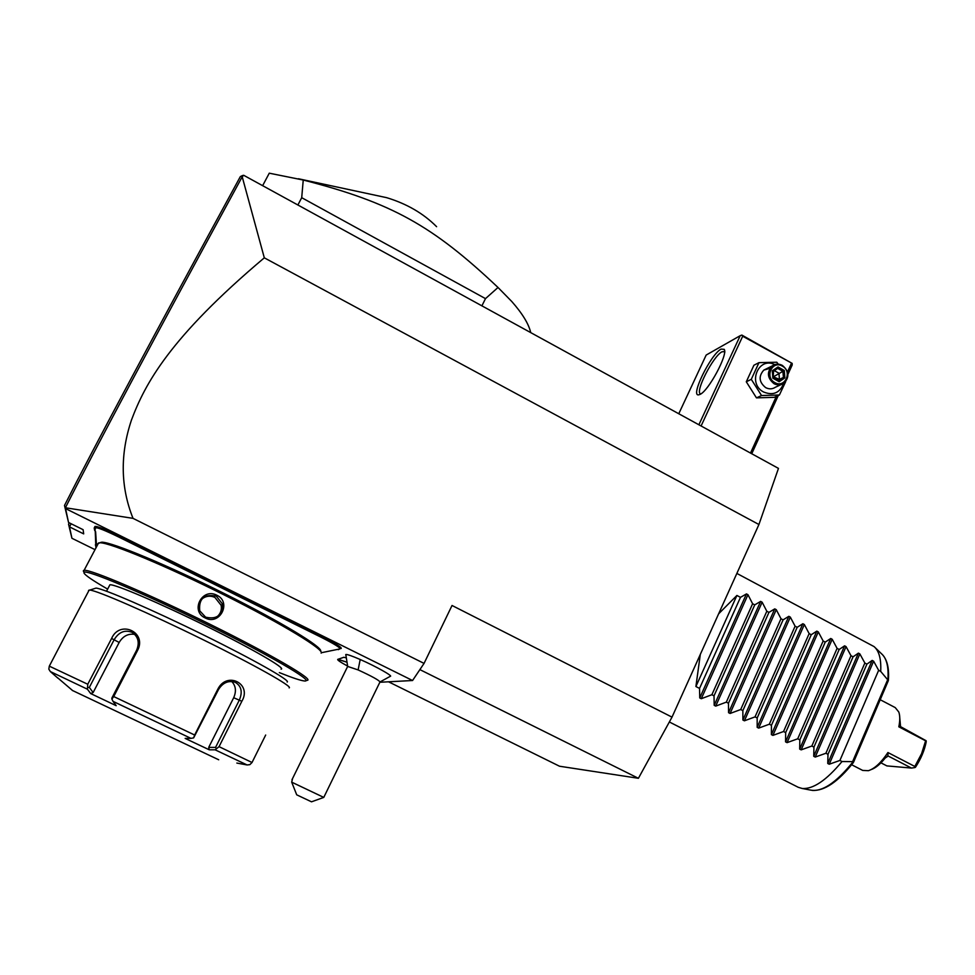 <?xml version="1.0" encoding="UTF-8"?>
<svg xmlns="http://www.w3.org/2000/svg" width="975" height="975" viewBox="0 0 975 975"><rect width="100%" height="100%" fill="white"/><g stroke="black" fill="none" stroke-linecap="round" stroke-linejoin="round"><path stroke-width="1.46" d="M242.214 176.804L264.31 257.827C169.406 337.886 144.958 383.967 131.442 420.103C120.01 454.326 120.534 487.073 133.014 518.359L65.398 507.756C95.452 448.317 154.391 337.996 242.214 176.804L243.652 175.268L778.464 468.39L758.928 524.513L672.007 717.137L638.406 778.294L559.516 766.228L388.538 681.805M264.31 257.827L758.928 524.513M242.714 175.451L240.35 176.585C152.941 336.936 94.319 446.562 64.496 505.464L65.569 508.597L412.559 680.513L379.836 682.268M64.496 505.464L68.543 522.478L83.107 529.681L83.692 533.886L69.493 526.878L68.543 524.16L69.249 522.832M68.543 522.478L65.569 508.597M95.014 549.644L71.943 538.285L69.493 526.878L71.151 523.77M380.104 681.903L390.244 676.333C393.62 676.333 375.619 666.217 360.202 659.502C351.817 655.87 347.027 654.201 345.796 654.53L345.772 654.932M346.344 661.988L338.033 659.283L343.809 657.296L345.772 657.723M94.721 530.583L94.209 528.011L95.635 531.911L96.501 545.61L95.83 547.036L95.245 531.156M94.209 528.011L94.989 526.451C97.025 526.037 105.081 529.242 119.157 536.067L321.628 636.37C335.412 643.354 341.945 647.4 341.189 648.497M339.519 649.009L338.252 649.667M133.014 518.359L424.052 663.402L412.559 680.513M424.052 663.402L452.034 605.487L672.007 717.137M71.943 538.285L68.543 524.16M419.884 669.618L638.406 778.294M323.773 797.404L311.512 801.816L296.705 794.82L291.696 782.157L323.773 797.404L379.982 681.976C379.129 680.282 371.853 676.26 358.117 669.922L347.661 666.437M291.696 782.157L292.573 778.489M346.357 662.037L337.752 659.344C337.009 659.856 340.287 662.098 347.575 666.071M95.757 545.976L95.379 544.842M215.39 583.647L214.975 584.598L118.694 537.006C105.142 530.424 97.378 527.341 95.416 527.731L94.636 529.279M214.975 584.598L227.48 590.789L228.053 589.924M321.299 652.738L339.958 648.911C340.665 647.863 334.376 643.975 321.092 637.236L227.48 590.789M320.653 651.203C322.957 647.363 281.543 622.148 224.701 593.751C167.919 565.342 112.028 542.088 101.814 542.185L99.669 542.758M96.293 547.243L85.642 567.401M95.684 548.389L96.269 547.28M307.149 680.367C314.572 679.941 272.171 655.017 210.697 624.622C149.285 594.202 89.956 568.949 84.094 570.326L83.314 571.033L84.13 572.288M321.153 653.128C324.687 649.85 283.396 624.573 225.505 595.603C167.676 566.609 110.297 542.661 99.974 542.758L97.695 543.818M216.828 595.225C231.965 602.136 219.875 625.816 205.213 617.955C189.881 611.093 202.13 587.352 216.828 595.225L216.328 596.127L222.617 604.159C222.373 615.383 216.694 619.71 205.591 617.151L199.729 610.801C198.608 598.674 204.153 593.787 216.328 596.127M279.35 672.604C292.476 677.869 300.873 680.66 304.566 680.989L305.248 680.989C313.45 680.952 269.843 655.432 207.382 624.67C144.958 593.86 86.69 569.327 84.13 572.301L83.923 572.812C84.691 574.994 92.503 580.369 107.36 588.949M109.456 585.67L109.907 584.805C114.489 583.83 159.693 603.098 206.432 626.218C253.232 649.326 286.553 668.74 281.068 669.167M287.186 682.037C290.879 680.794 254.17 659.892 203.458 634.932C152.795 609.96 103.313 588.498 96.025 588.096L94.721 588.51M70.249 625.999L70.627 625.28M70.663 625.219L49.311 666.144L87.762 684.255L111.601 638.467C119.767 619.515 147.286 632.141 137.572 650.422L113.722 696.552L194.647 735.016L217.839 689.142C227.004 670.812 252.318 683.841 241.837 701.281L219.058 746.655L252.025 762.499L265.675 735.04M289.161 687.875C293.097 686.753 254.853 665.145 201.825 639.088C148.858 613.019 97.22 590.533 89.822 590.07L88.53 590.509M252.025 762.499L249.88 764.632L247.114 764.961L215.122 749.824L219.058 746.655M87.762 684.255L87.421 689.203L50.359 671.568L48.823 669.142L49.311 666.144M50.359 671.568L57.952 678.21M194.647 735.016L193.635 737.892L190.978 738.368L113.039 701.366L116.196 705.693L90.675 693.554L93.137 692.543L89.322 687.424L87.653 687.558M89.322 687.424L114.148 639.71C118.852 632.019 124.837 629.557 132.1 632.336C138.194 636.565 139.73 642.476 136.683 650.093L111.845 698.112L111.893 699.063L113.722 696.552M113.039 701.366L111.893 699.063M217.839 689.142L218.498 689.557L193.635 737.892M218.498 689.557C222.775 682.732 228.296 680.282 235.048 682.207C241.386 685.9 242.812 691.86 239.326 700.087L215.56 747.398L216.45 748.727M215.122 749.824L209.284 749.812L208.699 747.398L233.695 697.71C236.511 691.238 235.853 685.827 231.721 681.464M215.56 747.398L208.699 747.398M236.84 763.059L247.114 764.961M218.705 759.769L72.272 690.398M90.675 693.554L87.421 689.203M209.284 749.812L185.152 738.404L190.978 738.368M93.137 692.543L119.157 642.464C123.008 636.078 128.213 633.384 134.782 634.384M217.267 616.614C220.667 613.543 221.959 609.777 221.154 605.329L214.914 597.419C210.161 595.347 205.762 595.932 201.703 599.162M262.641 185.677L269.271 173.184L303.237 180.034L301.714 197.693L485.489 298.63L498.018 287.479L511.79 301.519C522.454 313.633 528.767 324.005 530.729 332.609M481.906 305.845L485.489 298.63M297.887 204.994L301.714 197.693M303.237 180.034C392.145 202.8 432.729 225.798 498.018 287.479M381.749 196.621L386.612 197.657C406.758 203.763 423.43 213.44 436.605 226.688M701.098 425.977L742.694 336.241L792.163 363.395L792.212 364.967L787.946 374.339M778.294 395.497L751.737 453.741M791.298 363.602L787.495 371.938M776.356 396.374L750.494 453.058M742.694 336.241L741.865 335.071L740.208 335.68L698.88 424.771M678.771 413.741L706.168 355.058L740.208 335.68M721.11 349.099L724.23 349.342C728.167 354.364 708.435 391.072 700.026 394.4L698.685 394.838C689.971 396.679 710.872 354.096 721.11 349.099M792.163 363.395L741.865 335.071M700.757 393.973L700.477 393.863C694.748 392.108 713.237 355.972 722 351.792L724.596 351.609M785.667 381.688L779.391 395.009L774.187 397.337L756.466 397.861L746.289 381.786L753.907 365.247L758.964 362.651L776.795 362.225L778.245 364.163M779.391 395.009L761.548 395.533L756.466 397.861M783.644 383.492C779.793 392.974 773.114 395.813 763.608 392.011C747.167 383.687 758.379 356.289 774.747 364.589M769.957 368.331L763.803 370.11C758.379 376.265 758.989 382.102 765.631 387.599C769.08 389.366 772.358 389.232 775.466 387.209L780.975 384.662M779.159 381.627L779.403 380.177M761.548 395.533L751.286 379.324L758.964 362.651M751.286 379.324L746.289 381.786M782.352 365.406C778.733 363.565 775.332 363.748 772.139 365.954C766.655 372.194 767.276 378.105 774.004 383.675C777.489 385.466 780.804 385.332 783.949 383.285C789.677 377.093 789.141 371.134 782.352 365.406M782.34 366.125C792.76 371.475 784.924 388.696 774.82 382.566C764.351 377.203 772.261 359.946 782.34 366.125M784.29 370.5L778.001 366.953L772.273 370.805L772.858 378.19L779.171 381.725L784.875 377.861L784.29 370.5L782.925 371.341L777.684 368.392L772.992 371.536M778.001 366.953L777.684 368.392M784.875 377.861L783.412 377.471L782.925 371.341L773.419 376.801M779.171 381.725L778.806 380.689L773.443 377.764L778.806 380.689M772.858 378.19L773.492 377.715L772.992 371.499L773.407 377.739M772.273 370.805L772.992 371.499M773.602 371.134L773.297 375.278M774.321 370.646L778.952 373.242L779.439 379.348L783.412 377.471L778.72 380.64L783.412 377.471M778.062 380.274L779.439 379.348L773.419 376.874M718.624 613.823L736.905 595.457L740.476 597.346L746.46 593.909L747.959 594.701L752.615 603.757L754.735 604.878L760.634 601.404L762.133 602.197L766.825 611.264L768.946 612.373L774.759 608.875L776.258 609.668L780.987 618.735L783.096 619.856L788.836 616.322L790.323 617.114L795.1 626.194L797.197 627.303L802.852 623.744L804.338 624.524L809.152 633.616L811.249 634.725L816.818 631.13L818.293 631.91L823.156 641.014L825.24 642.111L830.737 638.491L832.199 639.271L837.098 648.375L839.182 649.472L844.594 645.828L846.056 646.608L851.004 655.724L853.076 656.809L858.402 653.128L859.865 653.908L864.849 663.037L866.909 664.121L872.162 660.416L873.624 661.184L829.237 764.229L839.914 760.451L842.01 761.524C826.349 780.402 813.053 789.372 802.132 788.458L798.257 787.3L669.35 721.975M736.856 573.422L874.088 646.608C879.109 650.947 881.303 659.21 880.705 671.409L888.371 680.574L853.747 761.743L853.271 762.694L852.601 761.633L842.01 761.524M873.624 661.184L878.646 670.312L880.705 671.409M700.306 654.42L695.906 686.534L699.538 688.399L699.745 697.929L701.281 698.722L711.872 694.724L714.029 695.833L714.188 705.327L715.711 706.107L726.314 702.146L728.459 703.243L728.569 712.688L730.092 713.468L740.707 709.532L742.852 710.629L742.901 720.025L744.412 720.805L755.04 716.881L757.173 717.978L757.173 727.338L758.684 728.118L769.324 724.218L771.444 725.303L771.396 734.626L772.907 735.394L783.547 731.518L785.667 732.603L785.57 741.878L787.069 742.645L797.721 738.794L799.829 739.879L799.683 749.105L801.17 749.86L811.834 746.033L813.942 747.118L813.735 756.295L815.234 757.063L825.898 753.261L827.994 754.333L827.751 763.474L829.237 764.229M887.457 680.221L852.601 761.633M839.914 760.451L878.646 670.312M827.994 754.333L866.909 664.121M825.898 753.261L864.849 663.037M813.942 747.118L853.076 656.809M811.834 746.033L851.004 655.724M799.829 739.879L839.182 649.472M797.721 738.794L837.098 648.375M785.667 732.603L825.24 642.111M783.547 731.518L823.156 641.014M771.444 725.303L811.249 634.725M769.324 724.218L809.152 633.616M757.173 717.978L797.197 627.303M755.04 716.881L795.1 626.194M742.852 710.629L783.096 619.856M740.707 709.532L780.987 618.735M728.459 703.243L768.946 612.373M726.314 702.146L766.825 611.264M714.029 695.833L754.735 604.878M711.872 694.724L752.615 603.757M699.538 688.399L740.476 597.346M736.905 595.457L695.906 686.534M880.291 699.757L895.233 707.594L898.792 712.018C900.071 715.674 900.083 720.61 898.828 726.814L925.616 740.805L921.582 753.699L914.818 766.46L887.92 752.529C881.229 762.572 874.733 768.629 868.408 770.689L862.692 770.421L851.638 764.741M914.818 766.46L914.867 767.569L911.479 768.068L886.872 765.899L880.961 762.852M887.92 752.529L888.006 756.161L885.227 758.014C880.303 764.168 875.623 768.02 871.187 769.58M888.006 756.161L887.152 756.307M911.479 768.068L889.017 756.454M925.616 740.805L926.25 741.609C924.58 750.263 920.985 758.806 915.476 767.24L914.867 767.569M926.152 740.756L900.534 726.631L899.535 715.065M898.828 726.814L900.534 726.631M358.117 669.922L360.202 659.502M96.501 545.61L96.111 544.477M95.44 528.791L95.014 527.524M95.379 527.865L94.953 526.597M118.694 537.006L119.157 536.067M206.115 580.308L206.603 579.394M236.169 595.189L236.669 594.287M321.092 637.236L321.628 636.37M218.229 590.545L220.862 591.837M111.601 638.467L119.157 642.464M137.572 650.422L136.683 650.093M241.837 701.281L233.695 697.71M205.213 617.955L205.591 617.151M887.872 679.989C888.822 667.034 886.689 658.271 881.473 653.725L874.088 646.608M801.962 788.434L810.822 790.14C822.108 792.114 836.038 782.84 852.613 762.328M872.162 660.416L827.751 763.474M859.865 653.908L815.234 757.063M858.402 653.128L813.735 756.295M846.056 646.608L801.17 749.86M844.594 645.828L799.683 749.105M832.199 639.271L787.069 742.645M830.737 638.491L785.57 741.878M818.293 631.91L772.907 735.394M816.818 631.13L771.396 734.626M804.338 624.524L758.684 728.118M802.852 623.744L757.173 727.338M790.323 617.114L744.412 720.805M788.836 616.322L742.901 720.025M776.258 609.668L730.092 713.468M774.759 608.875L728.569 712.688M762.133 602.197L715.711 706.107M760.634 601.404L714.188 705.327M747.959 594.701L701.281 698.722M746.46 593.909L699.745 697.929M345.796 654.53L347.661 666.278M292 779.671L347.77 666.205M96.44 545.805L96.062 544.659M95.367 529.047L94.941 527.768M94.989 526.451L95.416 527.731M84.094 570.326L98.597 542.868M84.13 572.301L83.533 570.497M109.907 584.805L106.543 591.216M67.092 632.007L89.176 590.046M72.772 690.702L57.696 677.832M89.822 590.07L96.025 588.096M99.974 542.758L101.814 542.185M221.154 605.329L222.617 604.159M298.374 178.742L386.612 197.657M724.888 352.024L724.23 349.342M699.953 394.436L698.685 394.838M763.803 370.11L772.139 365.954M888.396 680.209C889.237 668.923 887.421 660.599 882.972 655.224M812.309 790.408C824.253 791.127 837.842 781.974 853.076 762.925"/></g></svg>

